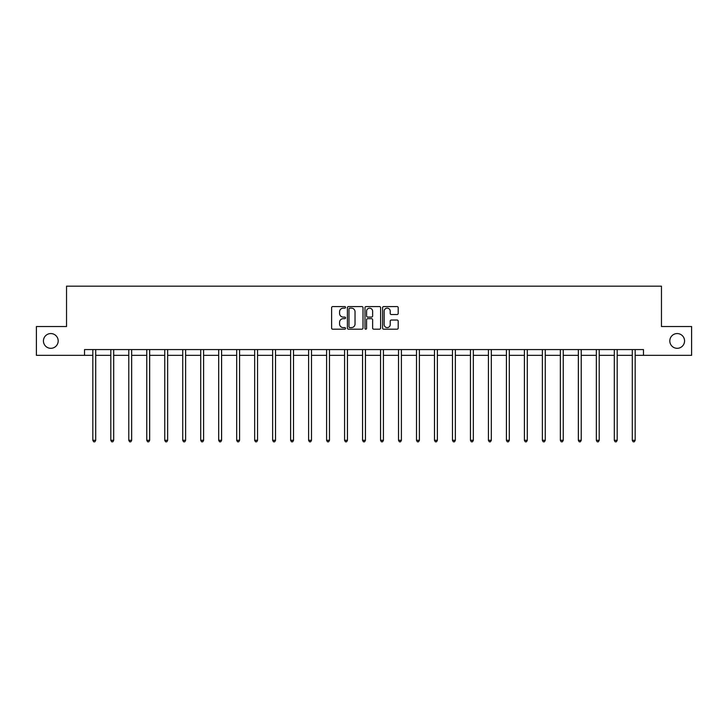 <?xml version="1.0" encoding="UTF-8"?>
<svg xmlns="http://www.w3.org/2000/svg" width="728" height="728" viewBox="0 0 728 728"><rect width="100%" height="100%" fill="white"/><g stroke="black" fill="none" stroke-linecap="round" stroke-linejoin="round"><path stroke-width="1.09" d="M669.815 340.931A7.38 7.38 0 0 0 677.195 348.312A7.38 7.38 0 0 0 684.566 340.931A7.38 7.38 0 0 0 677.195 333.561A7.38 7.38 0 0 0 669.815 340.931M43.434 340.931A7.38 7.38 0 0 0 50.805 348.312A7.38 7.38 0 0 0 58.185 340.931A7.38 7.38 0 0 0 50.805 333.561A7.38 7.38 0 0 0 43.434 340.931M345.554 307.362A0.792 0.792 0 0 0 344.763 306.57L332.741 306.57A1.128 1.128 0 0 0 331.613 307.698L331.613 328.064A1.128 1.128 0 0 0 332.741 329.192L344.763 329.192A0.792 0.792 0 0 0 345.554 328.401A0.792 0.792 0 0 0 344.763 327.609L343.207 327.609A3.622 3.622 0 0 1 339.585 323.987L339.585 322.295A3.622 3.622 0 0 1 343.207 318.673L344.763 318.673A0.792 0.792 0 0 0 345.554 317.881A0.792 0.792 0 0 0 344.763 317.089L343.207 317.089A3.622 3.622 0 0 1 339.585 313.468L339.585 311.766A3.622 3.622 0 0 1 343.207 308.153L344.763 308.153A0.792 0.792 0 0 0 345.554 307.362M397.069 314.541A1.128 1.128 0 0 0 398.198 313.413L398.198 307.698A1.128 1.128 0 0 0 397.069 306.57L383.72 306.57A1.128 1.128 0 0 0 382.582 307.698L382.582 328.064A1.128 1.128 0 0 0 383.72 329.192L397.069 329.192A1.128 1.128 0 0 0 398.198 328.064L398.198 321.157A1.128 1.128 0 0 0 397.069 320.029L391.355 320.029A1.128 1.128 0 0 0 390.217 321.157L390.217 324.588A3.03 3.03 0 0 1 387.196 327.609A3.03 3.03 0 0 1 384.166 324.588L384.166 311.175A3.03 3.03 0 0 1 387.196 308.153A3.03 3.03 0 0 1 390.217 311.175L390.217 313.413A1.128 1.128 0 0 0 391.355 314.541L397.069 314.541M84.53 355.346L36.4 355.346L36.4 326.526L66.539 326.526L66.539 286.177L661.461 286.177L661.461 326.526L691.6 326.526L691.6 355.346L643.47 355.346L643.47 349.577L84.53 349.577L84.53 355.346L92.829 355.346M363.008 307.698A1.128 1.128 0 0 0 361.88 306.57L348.53 306.57A1.128 1.128 0 0 0 347.392 307.698L347.392 328.064A1.128 1.128 0 0 0 348.53 329.192L361.88 329.192A1.128 1.128 0 0 0 363.008 328.064L363.008 307.698M366.12 306.57L379.47 306.57A1.128 1.128 0 0 1 380.608 307.698L380.608 328.064A1.128 1.128 0 0 1 379.47 329.192L373.755 329.192A1.128 1.128 0 0 1 372.627 328.064L372.627 319.801A1.128 1.128 0 0 0 371.498 318.673L367.704 318.673A1.128 1.128 0 0 0 366.575 319.801L366.575 328.401A0.792 0.792 0 0 1 365.784 329.192A0.792 0.792 0 0 1 364.992 328.401L364.992 307.698A1.128 1.128 0 0 1 366.12 306.57M95.705 355.346L110.811 355.346M113.686 355.346L128.792 355.346M131.668 355.346L146.774 355.346M149.649 355.346L164.756 355.346M167.64 355.346L182.737 355.346M185.622 355.346L200.719 355.346M203.603 355.346L218.7 355.346M221.585 355.346L236.682 355.346M239.567 355.346L254.664 355.346M257.548 355.346L272.645 355.346M275.53 355.346L290.627 355.346M293.511 355.346L308.608 355.346M311.493 355.346L326.599 355.346M329.475 355.346L344.581 355.346M347.456 355.346L362.562 355.346M365.438 355.346L380.544 355.346M383.419 355.346L398.525 355.346M401.401 355.346L416.507 355.346M419.392 355.346L434.489 355.346M437.373 355.346L452.47 355.346M455.355 355.346L470.452 355.346M473.337 355.346L488.433 355.346M491.318 355.346L506.415 355.346M509.3 355.346L524.397 355.346M527.281 355.346L542.378 355.346M545.263 355.346L560.36 355.346M563.245 355.346L578.351 355.346M581.226 355.346L596.332 355.346M599.208 355.346L614.314 355.346M617.189 355.346L632.295 355.346M635.171 355.346L643.47 355.346M349.768 308.153A0.792 0.792 0 0 0 348.976 308.945L348.976 326.817A0.792 0.792 0 0 0 349.768 327.609L351.415 327.609A3.622 3.622 0 0 0 355.036 323.987L355.036 311.766A3.622 3.622 0 0 0 351.415 308.153L349.768 308.153M372.627 311.229A3.03 3.03 0 0 0 369.596 308.208A3.03 3.03 0 0 0 366.575 311.229L366.575 315.961A1.128 1.128 0 0 0 367.704 317.089L371.498 317.089A1.128 1.128 0 0 0 372.627 315.961L372.627 311.229M95.859 349.577L95.787 349.749A1.156 1.156 0 0 0 95.705 350.177L95.705 440.322L92.829 440.322L92.829 350.177A1.156 1.156 0 0 0 92.738 349.749L92.674 349.577M95.705 440.322L94.84 441.823L93.694 441.823L92.829 440.322M113.841 349.577L113.768 349.749A1.156 1.156 0 0 0 113.686 350.177L113.686 440.322L110.811 440.322L110.811 350.177A1.156 1.156 0 0 0 110.72 349.749L110.656 349.577M113.686 440.322L112.822 441.823L111.675 441.823L110.811 440.322M131.823 349.577L131.759 349.749A1.156 1.156 0 0 0 131.668 350.177L131.668 440.322L128.792 440.322L128.792 350.177A1.156 1.156 0 0 0 128.71 349.749L128.638 349.577M131.668 440.322L130.803 441.823L129.657 441.823L128.792 440.322M149.804 349.577L149.741 349.749A1.156 1.156 0 0 0 149.649 350.177L149.649 440.322L146.774 440.322L146.774 350.177A1.156 1.156 0 0 0 146.692 349.749L146.619 349.577M149.649 440.322L148.785 441.823L147.638 441.823L146.774 440.322M167.786 349.577L167.722 349.749A1.156 1.156 0 0 0 167.64 350.177L167.64 440.322L164.756 440.322L164.756 350.177A1.156 1.156 0 0 0 164.674 349.749L164.601 349.577M167.64 440.322L166.776 441.823L165.62 441.823L164.756 440.322M185.767 349.577L185.704 349.749A1.156 1.156 0 0 0 185.622 350.177L185.622 440.322L182.737 440.322L182.737 350.177A1.156 1.156 0 0 0 182.655 349.749L182.582 349.577M185.622 440.322L184.757 441.823L183.602 441.823L182.737 440.322M203.749 349.577L203.685 349.749A1.156 1.156 0 0 0 203.603 350.177L203.603 440.322L200.719 440.322L200.719 350.177A1.156 1.156 0 0 0 200.637 349.749L200.564 349.577M203.603 440.322L202.739 441.823L201.583 441.823L200.719 440.322M221.731 349.577L221.667 349.749A1.156 1.156 0 0 0 221.585 350.177L221.585 440.322L218.7 440.322L218.7 350.177A1.156 1.156 0 0 0 218.618 349.749L218.546 349.577M221.585 440.322L220.721 441.823L219.565 441.823L218.7 440.322M239.712 349.577L239.649 349.749A1.156 1.156 0 0 0 239.567 350.177L239.567 440.322L236.682 440.322L236.682 350.177A1.156 1.156 0 0 0 236.6 349.749L236.536 349.577M239.567 440.322L238.702 441.823L237.546 441.823L236.682 440.322M257.703 349.577L257.63 349.749A1.156 1.156 0 0 0 257.548 350.177L257.548 440.322L254.664 440.322L254.664 350.177A1.156 1.156 0 0 0 254.582 349.749L254.518 349.577M257.548 440.322L256.684 441.823L255.528 441.823L254.664 440.322M275.685 349.577L275.612 349.749A1.156 1.156 0 0 0 275.53 350.177L275.53 440.322L272.645 440.322L272.645 350.177A1.156 1.156 0 0 0 272.563 349.749L272.5 349.577M275.53 440.322L274.665 441.823L273.51 441.823L272.645 440.322M293.666 349.577L293.593 349.749A1.156 1.156 0 0 0 293.511 350.177L293.511 440.322L290.627 440.322L290.627 350.177A1.156 1.156 0 0 0 290.545 349.749L290.481 349.577M293.511 440.322L292.647 441.823L291.491 441.823L290.627 440.322M311.648 349.577L311.575 349.749A1.156 1.156 0 0 0 311.493 350.177L311.493 440.322L308.608 440.322L308.608 350.177A1.156 1.156 0 0 0 308.526 349.749L308.463 349.577M311.493 440.322L310.629 441.823L309.473 441.823L308.608 440.322M329.629 349.577L329.556 349.749A1.156 1.156 0 0 0 329.475 350.177L329.475 440.322L326.599 440.322L326.599 350.177A1.156 1.156 0 0 0 326.508 349.749L326.444 349.577M329.475 440.322L328.61 441.823L327.464 441.823L326.599 440.322M347.611 349.577L347.538 349.749A1.156 1.156 0 0 0 347.456 350.177L347.456 440.322L344.581 440.322L344.581 350.177A1.156 1.156 0 0 0 344.49 349.749L344.426 349.577M347.456 440.322L346.592 441.823L345.445 441.823L344.581 440.322M365.593 349.577L365.52 349.749A1.156 1.156 0 0 0 365.438 350.177L365.438 440.322L362.562 440.322L362.562 350.177A1.156 1.156 0 0 0 362.48 349.749L362.408 349.577M365.438 440.322L364.573 441.823L363.427 441.823L362.562 440.322M383.574 349.577L383.51 349.749A1.156 1.156 0 0 0 383.419 350.177L383.419 440.322L380.544 440.322L380.544 350.177A1.156 1.156 0 0 0 380.462 349.749L380.389 349.577M383.419 440.322L382.555 441.823L381.408 441.823L380.544 440.322M401.556 349.577L401.492 349.749A1.156 1.156 0 0 0 401.401 350.177L401.401 440.322L398.525 440.322L398.525 350.177A1.156 1.156 0 0 0 398.444 349.749L398.371 349.577M401.401 440.322L400.536 441.823L399.39 441.823L398.525 440.322M419.537 349.577L419.474 349.749A1.156 1.156 0 0 0 419.392 350.177L419.392 440.322L416.507 440.322L416.507 350.177A1.156 1.156 0 0 0 416.425 349.749L416.352 349.577M419.392 440.322L418.527 441.823L417.371 441.823L416.507 440.322M437.519 349.577L437.455 349.749A1.156 1.156 0 0 0 437.373 350.177L437.373 440.322L434.489 440.322L434.489 350.177A1.156 1.156 0 0 0 434.407 349.749L434.334 349.577M437.373 440.322L436.509 441.823L435.353 441.823L434.489 440.322M455.501 349.577L455.437 349.749A1.156 1.156 0 0 0 455.355 350.177L455.355 440.322L452.47 440.322L452.47 350.177A1.156 1.156 0 0 0 452.388 349.749L452.316 349.577M455.355 440.322L454.49 441.823L453.335 441.823L452.47 440.322M473.482 349.577L473.418 349.749A1.156 1.156 0 0 0 473.337 350.177L473.337 440.322L470.452 440.322L470.452 350.177A1.156 1.156 0 0 0 470.37 349.749L470.297 349.577M473.337 440.322L472.472 441.823L471.316 441.823L470.452 440.322M491.464 349.577L491.4 349.749A1.156 1.156 0 0 0 491.318 350.177L491.318 440.322L488.433 440.322L488.433 350.177A1.156 1.156 0 0 0 488.351 349.749L488.288 349.577M491.318 440.322L490.454 441.823L489.298 441.823L488.433 440.322M509.454 349.577L509.382 349.749A1.156 1.156 0 0 0 509.3 350.177L509.3 440.322L506.415 440.322L506.415 350.177A1.156 1.156 0 0 0 506.333 349.749L506.269 349.577M509.3 440.322L508.435 441.823L507.28 441.823L506.415 440.322M527.436 349.577L527.363 349.749A1.156 1.156 0 0 0 527.281 350.177L527.281 440.322L524.397 440.322L524.397 350.177A1.156 1.156 0 0 0 524.315 349.749L524.251 349.577M527.281 440.322L526.417 441.823L525.261 441.823L524.397 440.322M545.418 349.577L545.345 349.749A1.156 1.156 0 0 0 545.263 350.177L545.263 440.322L542.378 440.322L542.378 350.177A1.156 1.156 0 0 0 542.296 349.749L542.233 349.577M545.263 440.322L544.398 441.823L543.243 441.823L542.378 440.322M563.399 349.577L563.326 349.749A1.156 1.156 0 0 0 563.245 350.177L563.245 440.322L560.36 440.322L560.36 350.177A1.156 1.156 0 0 0 560.278 349.749L560.214 349.577M563.245 440.322L562.38 441.823L561.224 441.823L560.36 440.322M581.381 349.577L581.308 349.749A1.156 1.156 0 0 0 581.226 350.177L581.226 440.322L578.351 440.322L578.351 350.177A1.156 1.156 0 0 0 578.26 349.749L578.196 349.577M581.226 440.322L580.362 441.823L579.215 441.823L578.351 440.322M599.362 349.577L599.29 349.749A1.156 1.156 0 0 0 599.208 350.177L599.208 440.322L596.332 440.322L596.332 350.177A1.156 1.156 0 0 0 596.241 349.749L596.177 349.577M599.208 440.322L598.343 441.823L597.197 441.823L596.332 440.322M617.344 349.577L617.28 349.749A1.156 1.156 0 0 0 617.189 350.177L617.189 440.322L614.314 440.322L614.314 350.177A1.156 1.156 0 0 0 614.232 349.749L614.159 349.577M617.189 440.322L616.325 441.823L615.178 441.823L614.314 440.322M635.326 349.577L635.262 349.749A1.156 1.156 0 0 0 635.171 350.177L635.171 440.322L632.295 440.322L632.295 350.177A1.156 1.156 0 0 0 632.213 349.749L632.141 349.577M635.171 440.322L634.306 441.823L633.16 441.823L632.295 440.322"/></g></svg>
